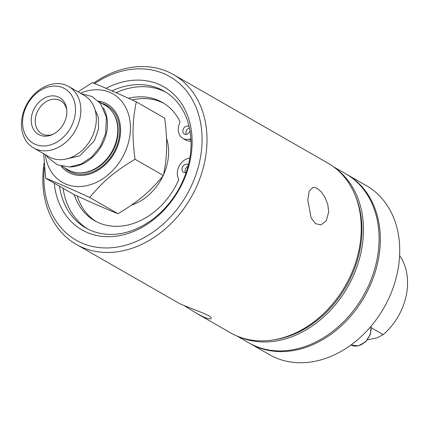 <?xml version="1.0" encoding="UTF-8"?>
<svg xmlns="http://www.w3.org/2000/svg" width="429" height="429" viewBox="0 0 429 429"><rect width="100%" height="100%" fill="white"/><g stroke="black" fill="none" stroke-linecap="round" stroke-linejoin="round"><path stroke-width="0.64" d="M191.034 141.141A13.331 10.393 119.8 0 1 185.923 140.074L182.84 138.304A13.331 10.393 -60.2 0 0 189.189 139.184L190.926 138.814M163.921 103.351A68.157 53.121 -60.2 0 0 132.111 99.919M77.172 195.978A68.157 53.121 -60.2 0 0 96.16 221.552M44.074 163.063A97.817 76.239 -60.2 0 0 42.836 176.952A97.817 76.239 -60.2 0 0 76.265 244.374A97.817 76.239 -60.2 0 0 161.052 232.389A97.817 76.239 -60.2 0 0 206.998 142.074A97.817 76.239 -60.2 0 0 173.563 74.651L327.804 163.068A97.817 76.239 119.8 0 1 361.234 230.491A97.817 76.239 119.8 0 1 315.288 320.806A97.817 76.239 119.8 0 1 230.507 332.797L196.922 313.545L184.154 305.63M328.689 211.835L326.324 220.704L320.919 224.919L315.529 223.665L311.111 217.9L307.797 199.86L309.223 191.189L312.929 187.334L317.052 188.251L321.257 191.865L325.118 197.565L327.815 204.553L328.689 211.835M173.563 74.651A97.817 76.239 -60.2 0 0 93.506 83.14M76.265 244.374L178.105 302.756C184.572 306.692 213.674 315.61 211.1 318.457C210.559 319.305 208.119 318.838 203.77 317.058L196.922 313.545M111.937 90.868A78.818 61.427 119.8 0 1 164.114 91.136A78.818 61.427 119.8 0 1 191.05 145.463A78.818 61.427 119.8 0 1 154.032 218.232A78.818 61.427 119.8 0 1 85.72 227.89A78.818 61.427 119.8 0 1 59.508 186.213M165.884 92.203A78.818 61.427 -60.2 0 0 116.055 92.68M63.09 188.267A78.818 61.427 -60.2 0 0 87.532 228.877M54.22 183.183A82.389 64.216 -60.2 0 0 133.628 231.429A82.389 64.216 -60.2 0 0 190.733 126.818A82.389 64.216 -60.2 0 0 106.006 88.31M94.557 83.564A94.246 73.456 119.8 0 1 199.876 119.407A94.246 73.456 119.8 0 1 131.317 243.415A94.246 73.456 119.8 0 1 43.892 175.204A94.246 73.456 119.8 0 1 44.396 167.171M188.02 166.313A4.424 3.448 -60.2 0 0 185.339 172.571M189.462 127.96A4.424 3.448 -60.2 0 0 186.202 134.433M128.507 98.273A68.157 53.121 119.8 0 1 162.398 102.434A68.157 53.121 119.8 0 1 179.783 121.182A2.043 1.593 -60.2 0 1 179.735 122.973A13.331 10.393 -60.2 0 0 182.84 138.304M190.02 130.877A4.424 3.448 119.8 0 1 184.347 134.095A4.424 3.448 119.8 0 1 183.033 129.773A4.424 3.448 119.8 0 1 186.642 126.126A4.424 3.448 119.8 0 1 188.749 126.416A4.424 3.448 119.8 0 1 189.189 126.732M186.202 172.34A4.424 3.448 119.8 0 1 183.478 172.233A4.424 3.448 119.8 0 1 182.164 167.911A4.424 3.448 119.8 0 1 185.773 164.264A4.424 3.448 119.8 0 1 187.881 164.554A4.424 3.448 119.8 0 1 188.379 164.918M189.827 158.022L188.755 158.253A13.331 10.393 -60.2 0 0 178.469 178.657A2.043 1.593 -60.2 0 1 178.437 180.443A68.157 53.121 119.8 0 1 94.6 220.699A68.157 53.121 119.8 0 1 74.222 194.621M166.511 138.24A47.817 37.269 119.8 0 1 168.597 153.03A47.817 37.269 119.8 0 1 163.54 174.716M162.902 176.094A47.817 37.269 119.8 0 1 131.499 205.1M45.292 154.66A50.944 39.704 -60.2 0 0 89.988 184.835A50.944 39.704 -60.2 0 0 130.416 129.081A50.944 39.704 -60.2 0 0 80.491 93.254M98.413 101.131A39.243 30.582 119.8 0 1 120.597 131.167A39.243 30.582 119.8 0 1 97.549 170.544A39.243 30.582 119.8 0 1 61.143 166.141M62.076 166.366L68.055 169.798A37.2 28.995 -60.2 0 0 79.011 172.855A37.2 28.995 -60.2 0 0 117.771 130.893A37.2 28.995 -60.2 0 0 113.235 113.159A37.2 28.995 -60.2 0 0 105.057 105.25L99.078 101.823M103.368 107.969A37.2 28.995 119.8 0 1 107.465 124.984A37.2 28.995 119.8 0 1 69.546 166.961M68.747 86.524L84.213 95.388A35.387 27.585 119.8 0 1 96.305 119.777A35.387 27.585 119.8 0 1 79.681 152.456A35.387 27.585 119.8 0 1 49.008 156.794L33.548 147.925A35.387 27.585 119.8 0 1 21.45 123.536A35.387 27.585 119.8 0 1 38.074 90.857A35.387 27.585 119.8 0 1 68.747 86.524A35.387 27.585 119.8 0 1 80.84 110.913A35.387 27.585 119.8 0 1 64.221 143.592A35.387 27.585 119.8 0 1 33.548 147.925M22.592 121.643A31.526 24.571 -60.2 0 0 48.38 145.447A31.526 24.571 -60.2 0 0 75.504 110.398A31.526 24.571 -60.2 0 0 49.716 86.594A31.526 24.571 -60.2 0 0 22.592 121.643M31.237 119.804A21.225 16.543 119.8 0 1 48.064 96.579A21.225 16.543 119.8 0 1 66.699 109.116A21.225 16.543 119.8 0 1 66.86 112.237A21.225 16.543 119.8 0 1 52.011 134.744A21.225 16.543 119.8 0 1 31.237 119.804M135.028 159.266C114.205 171.879 103.534 180.861 89.682 197.469L118.029 213.717C138.851 201.11 149.517 192.122 163.374 175.52C165.39 165.91 166.468 156.837 166.613 148.295C166.854 139.811 166.211 129.751 164.677 118.109L136.331 101.861C134.315 111.465 133.237 120.538 133.092 129.081C132.851 137.57 133.494 147.63 135.028 159.266L163.374 175.52M89.682 197.469C71.514 189.066 56.832 182.668 45.635 178.26L73.981 194.509C92.149 202.912 106.826 209.314 118.029 213.717M45.635 178.26L43.678 153.738M78.014 91.833L92.283 82.652C103.486 87.06 118.163 93.463 136.331 101.861M66.801 110.119A18.994 14.801 -60.2 0 0 60.596 100.751A18.994 14.801 -60.2 0 0 44.133 103.078A18.994 14.801 -60.2 0 0 35.216 120.613A18.994 14.801 -60.2 0 0 41.704 133.703A18.994 14.801 -60.2 0 0 50.751 134.953A18.994 14.801 -60.2 0 0 52.928 134.325M239.205 336.888A97.415 75.928 -60.2 0 0 363.449 232.025A97.415 75.928 -60.2 0 0 335.73 168.506M355.791 196.911A96.3 75.054 119.8 0 1 273.858 339.843M333.596 166.849L345.774 173.831A97.415 75.928 119.8 0 1 379.064 240.98A97.415 75.928 119.8 0 1 333.306 330.92A97.415 75.928 119.8 0 1 248.874 342.862L236.695 335.88M399.614 255.545A56.751 44.23 119.8 0 1 407.55 284.116A56.751 44.23 119.8 0 1 383.21 334.615L377.075 337.827L367.385 339.886M371.321 327.799L383.21 334.615M346.986 174.528L366.42 185.666A97.415 75.928 119.8 0 1 399.71 252.815A97.415 75.928 119.8 0 1 353.957 342.755A97.415 75.928 119.8 0 1 269.519 354.697L250.086 343.559A97.415 75.928 -60.2 0 0 334.523 331.617A97.415 75.928 -60.2 0 0 380.282 241.677A97.415 75.928 -60.2 0 0 346.986 174.528A97.415 75.928 -60.2 0 0 346.375 174.185M249.485 343.205A97.415 75.928 -60.2 0 0 250.086 343.559M370.951 326.34A15.321 11.942 119.8 0 1 371.09 328.786A15.321 11.942 119.8 0 1 364.092 342.776A15.321 11.942 119.8 0 1 350.976 345.007L358.263 345.892L365.497 341.956L370.318 334.55L371.123 326.142M189.189 139.184L191.002 140.224M79.011 172.855L79.821 172.882A36.792 28.673 -60.2 0 0 86.502 172.281A36.792 28.673 -60.2 0 0 118.157 131.381A36.792 28.673 -60.2 0 0 113.669 113.846L113.235 113.159M64.457 167.734A37.908 29.547 -60.2 0 0 87.087 173.67A37.908 29.547 -60.2 0 0 119.696 131.531A37.908 29.547 -60.2 0 0 101.459 103.185M66.42 158.993L79.799 155.829L94.428 140.723L98.493 128.925L98.348 117.46L94.911 109.304M46.193 155.175L47.844 157.475L57.406 164.843L69.455 166.967L81.247 163.996L92.026 156.73L100.547 146.069L105.69 133.408L106.397 117.214L100.531 103.528L92.079 96.53L81.392 93.769"/></g></svg>
